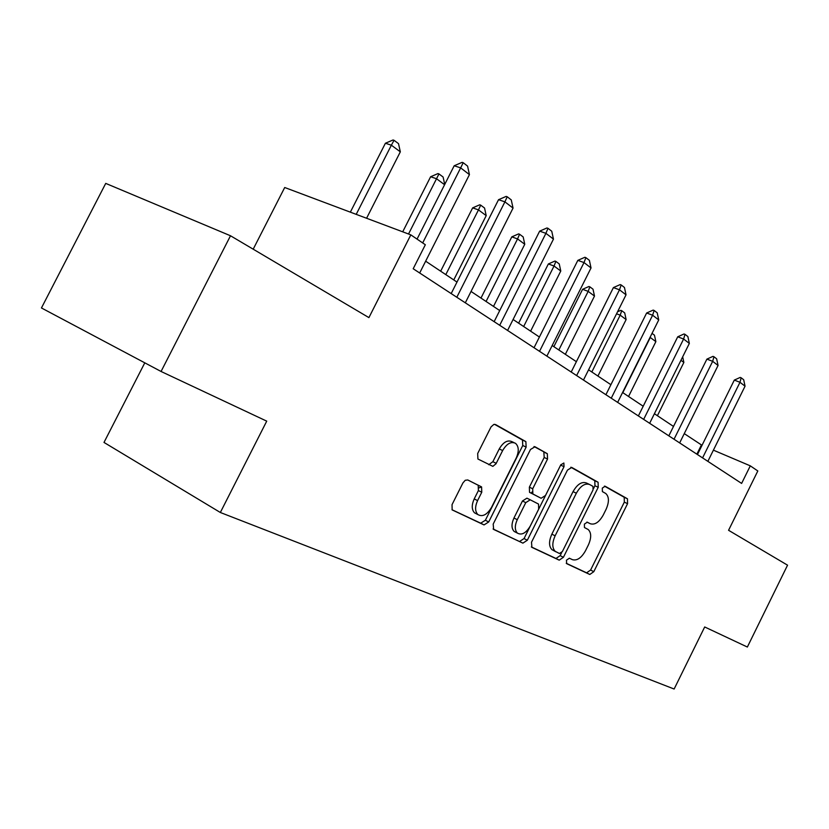 <?xml version="1.0" encoding="UTF-8"?>
<svg xmlns="http://www.w3.org/2000/svg" width="829" height="829" viewBox="0 0 829 829"><rect width="100%" height="100%" fill="white"/><g stroke="black" fill="none" stroke-linecap="round" stroke-linejoin="round"><path stroke-width="1.24" d="M566.456 560.197L566.663 563.647L589.792 574.476L593.792 571.689L627.563 503.669L627.47 498.799L605.16 486.24L602.31 488.094L602.393 491.597L605.73 493.473C609.18 496.685 609.294 501.959 606.103 509.296L603.243 515.037C599.16 522.26 594.828 525.151 590.269 523.731L587.284 522.187L584.404 524.104L584.445 527.513L588.227 529.544C591.44 532.757 591.491 537.897 588.383 544.943L585.523 550.705C581.419 557.948 577.046 560.932 572.404 559.658L569.368 558.218L566.456 560.197M161.064 371.475L230.503 235.768L105.729 183.396L41.45 307.963L161.064 371.475L266.731 421.142L220.338 512.488L674.132 689.023L704.691 626.973L747.364 647.034L787.55 565.171L728.567 530.291L757.82 470.965L750.297 465.846L713.406 450.157M467.794 479.97L465.245 480.271L462.934 482.913L452.043 504.633L452.147 509.897L484.032 524.923L488.695 521.969L526.146 447.09L525.866 441.619L495.566 424.562L493.835 424.427L491.048 426.894L477.68 453.504L477.918 459.017L492.872 466.354L496.001 463.784L502.643 450.561C506.716 443.67 511.006 441.256 515.503 443.318C518.881 446.448 519.13 451.328 516.249 457.95L491.514 507.4C487.079 514.788 482.519 517.172 477.846 514.55C474.955 511.379 474.872 506.726 477.577 500.612L481.763 492.26L481.597 486.944L467.794 479.97M230.503 235.768L368.915 317.611L410.821 234.866L425.339 244.742L413.194 268.751L741.623 483.421L750.297 465.846M531.513 542.218L531.886 547.347L559.212 560.155L563.409 557.306L598.227 487.307L598.082 482.26L571.73 467.421L567.45 470.136L531.513 542.218M522.912 543.14L493.659 529.441L493.182 524.094L530.467 449.505L534.985 446.748L547.316 453.691L547.554 459.028L532.705 488.778L532.85 493.96L541.119 498.27L545.503 495.473L560.767 464.862L563.875 463.007L564.021 466.675L527.327 540.239L522.912 543.14L493.068 528.985M144.785 362.833L103.998 442.437L220.338 512.488M253.197 249.187L284.71 187.509L410.821 234.866M702.018 445.308L684.267 433.619M673.5 426.438L654.413 413.712M643.2 406.241L622.579 392.49M610.9 384.697L588.58 369.817M576.373 361.682L552.176 345.538M539.41 337.03L513.099 319.486M499.711 310.564L471.038 291.445M456.986 282.078L425.66 261.187M696.857 454.168L701.386 445.038M531.348 493.255L531.969 492.011M590.269 523.731L586.901 522.083M566.248 563.285L586.6 572.829L590.6 570.041L624.32 502.136L624.216 497.265L604.414 486.126M593.481 488.685L594.942 485.753L594.787 480.716L570.808 467.224M531.348 546.933L555.979 558.477L560.166 555.637L561.689 552.58M559.451 553.503L562.394 551.523L593.056 489.887L592.963 486.364L589.709 484.55C585.046 482.924 580.59 485.804 576.342 493.214L555.129 535.814C552.041 542.819 552.062 547.99 555.192 551.326L559.451 553.503M589.139 484.281L586.404 482.996C581.74 481.359 577.295 484.24 573.046 491.628L576.342 493.214M555.896 551.803L551.938 549.648C548.798 546.311 548.777 541.15 551.855 534.156L573.046 491.628M534.011 446.52L547.202 453.618M541.119 498.27L529.524 492.322L529.368 487.151L544.197 457.463L543.834 452.054M519.628 541.441L524.052 538.549L560.891 464.634M517.265 519.7C514.622 525.679 514.674 530.156 517.431 533.13C521.783 535.472 526.052 533.099 530.259 526.032L538.663 509.182L538.539 504.084L530.239 499.804L525.773 502.643L517.265 519.7L513.959 518.011C511.317 523.99 511.369 528.456 514.135 531.43L515.876 532.332M530.239 499.804L526.912 498.167L522.457 500.996L525.773 502.643M513.959 518.011L522.457 500.996M476.582 513.887L474.499 512.819C471.608 509.648 471.514 505.006 474.219 498.903L478.395 490.571L478.219 485.255L467.732 479.95M514.042 442.634L512.104 441.733C507.597 439.66 503.307 442.064 499.245 448.945L502.643 450.561M488.758 464.727L492.861 461.691L499.245 448.945M452.002 509.742L480.706 523.192L485.369 520.249L522.757 445.505L522.467 440.044L494.519 424.313M657.407 415.712L683.863 362.439L680.961 360.283M683.863 362.439L682.671 356.843M702.567 457.898L739.986 382.293L734.307 380.096L740.204 377.423L741.147 377.786L743.686 379.744L745.053 386.179L707.862 461.359M697.448 454.551L734.307 380.096M745.053 386.179L739.986 382.293L741.147 377.786M628.558 396.48L655.863 341.641L650.288 337.496L622.817 392.645M650.848 335.755L650.029 337.403M652.029 333.362L654.475 335.196L655.863 341.641M597.927 376.055L626.123 319.559L620.196 315.155L591.823 371.983M617.553 311.797L620.817 310.347L621.729 310.688L620.196 315.155L616.569 313.787M621.729 310.688L624.693 312.906L626.123 319.559M674.029 439.246L712.671 361.33L706.899 359.123L712.992 356.366L713.956 356.739L716.639 358.812L718.059 365.465L679.656 442.924M668.827 435.847L706.899 359.123M718.059 365.465L712.671 361.33L713.956 356.739M643.656 419.391L683.604 339.02L677.728 336.802L684.029 333.973L685.013 334.346L687.873 336.553L689.345 343.413L649.646 423.308M638.371 415.94L677.728 336.802M689.345 343.413L683.604 339.02L685.013 334.346M565.347 354.325L594.497 296.067L588.175 291.373L558.839 349.983M582.59 289.3L588.922 286.492L589.854 286.834L588.175 291.373L582.59 289.3L553.855 346.667M589.854 286.834L593.015 289.197L594.497 296.067M611.253 398.21L652.61 315.227L646.63 313.01L653.159 310.098L654.154 310.471L657.21 312.834L658.734 319.921L617.646 402.397M605.906 394.718L646.63 313.01M658.734 319.921L652.61 315.227L654.154 310.471M530.612 331.165L560.777 271.021L554.041 266.016L523.659 326.533M548.363 263.954L554.933 261.062L555.876 261.404L554.041 266.016L548.363 263.954L518.622 323.175M555.876 261.404L559.243 263.923L560.777 271.021M576.632 375.578L619.491 289.798L613.408 287.59L620.175 284.596L621.19 284.958L624.455 287.487L626.03 294.823L583.471 380.055M571.202 372.034L613.408 287.59M626.03 294.823L619.491 289.798L621.19 284.958M493.504 306.419L524.767 244.265L517.555 238.918L486.074 301.466M511.804 236.866L518.612 233.892L519.565 234.234L517.555 238.918L511.804 236.866L480.986 298.067M519.565 234.234L523.172 236.928L524.767 244.265M479.141 487.825L481.587 486.934L478.219 485.255M539.534 351.33L584.01 262.565L577.834 260.368L584.859 257.28L585.885 257.643L589.388 260.347L591.025 267.954L546.871 356.128M534.031 347.745L577.834 260.368M591.025 267.954L584.01 262.565L585.885 257.643M453.764 279.922L486.208 215.633L478.478 209.892L445.805 274.617M472.644 207.872L479.722 204.804L480.685 205.136L478.478 209.892L472.644 207.872L440.665 271.187M480.685 205.136L484.55 208.027L486.208 215.633M499.7 325.3L545.917 233.332L539.648 231.146L546.943 227.965L547.99 228.317L551.751 231.229L553.461 239.115L507.586 330.45M494.136 321.662L539.648 231.146M553.461 239.115L545.917 233.332L547.99 228.317M444.582 184.722L436.531 178.732L408.531 234.006M430.624 176.743L437.971 173.582L438.955 173.914L436.531 178.732L430.624 176.743L402.707 231.819M438.955 173.914L443.1 177.012L444.727 184.432M456.81 297.269L504.913 201.851L498.54 199.696L506.146 196.411L507.203 196.763L511.265 199.903L513.047 208.089L465.307 302.823M451.183 293.59L498.54 199.696M513.047 208.089L504.913 201.851L507.203 196.763M366.584 218.255L400.324 151.842L391.371 145.189L356.211 214.359M385.402 143.241L393.05 139.977L394.044 140.298L391.371 145.189L385.402 143.241L350.346 212.162M394.044 140.298L398.511 143.645L400.324 151.842M422.676 242.928L460.655 167.872L454.188 165.759L462.116 162.349L463.193 162.702L467.577 166.101L469.432 174.618L419.681 273M417.06 239.104L454.188 165.759M469.432 174.618L460.655 167.872L463.193 162.702M624.144 497.224L627.387 498.747M624.32 502.136L627.563 503.669M590.6 570.041L593.792 571.689M586.6 572.829L589.792 574.476M594.704 480.665L597.989 482.209M594.942 485.753L598.227 487.307M560.166 555.637L563.409 557.306M555.979 558.477L559.212 560.155M551.855 534.156L555.129 535.814M544.197 457.463L547.554 459.028M529.368 487.151L532.705 488.778M529.752 492.478L533.088 494.105M560.673 465.121L564.021 466.675M524.052 538.549L527.327 540.239M477.877 485.027L481.245 486.716M478.395 490.571L481.763 492.26M474.219 498.903L477.577 500.612M492.861 461.691L496.25 463.328M522.343 439.961L525.741 441.536M522.757 445.505L526.146 447.09M485.369 520.249L488.695 521.969M480.706 523.192L484.032 524.923M624.216 497.265L627.47 498.799M594.787 480.716L598.082 482.26M551.938 549.648L555.192 551.326M543.948 452.126L547.316 453.691M529.524 492.322L532.85 493.96M514.135 531.43L517.431 533.13M474.499 512.819L477.846 514.55M522.467 440.044L525.866 441.619"/></g></svg>
